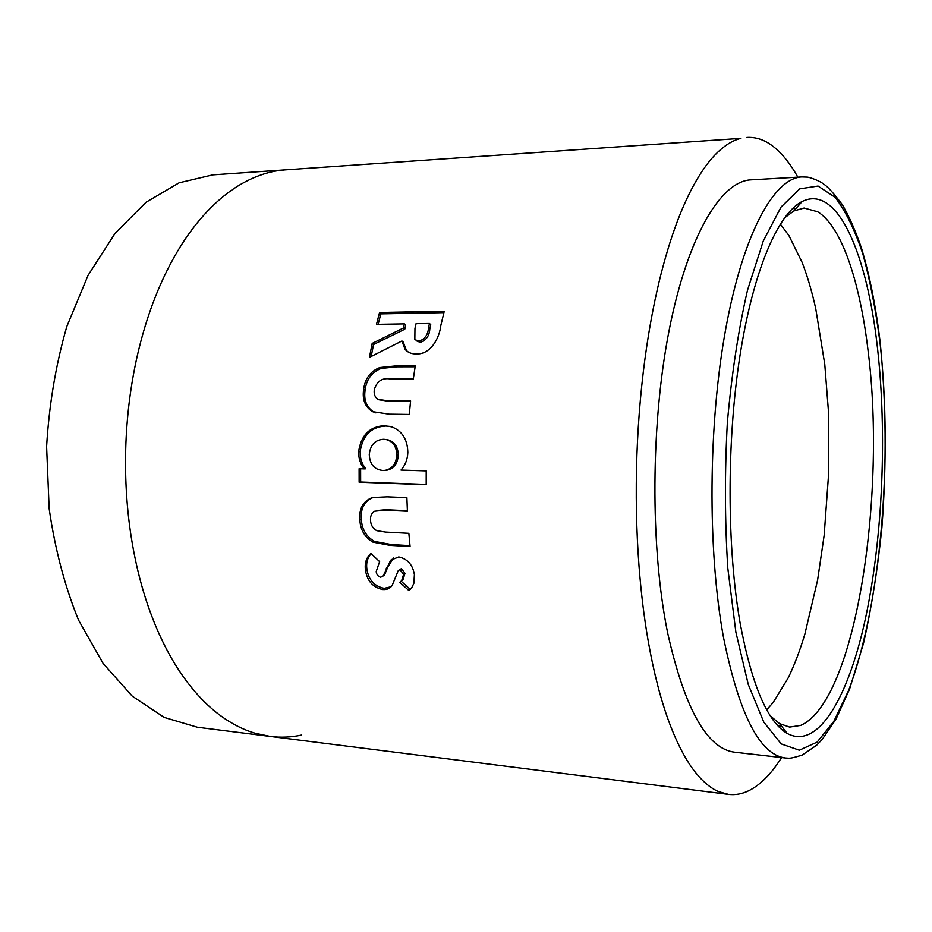 <?xml version="1.0" encoding="UTF-8"?>
<svg xmlns="http://www.w3.org/2000/svg" width="932" height="932" viewBox="0 0 932 932"><rect width="100%" height="100%" fill="white"/><g stroke="black" fill="none" stroke-linecap="round" stroke-linejoin="round"><path stroke-width="1.4" d="M784.406 217.971L793.866 210.947L804.095 208.034L817.748 211.797C841.922 226.686 860.12 282.676 868.158 351.387C886.565 496.104 855.529 701.656 800.6 725.422L789.614 727.088L779.56 723.616L770.508 716.067M877.478 347.892C887.101 433.333 882.802 535.865 865.91 616.378C849.005 696.111 818.494 750.47 787.225 733.449C767.549 721.951 751.879 685.311 740.206 623.531C726.878 547.981 726.611 441.267 739.973 355.698C753.371 270.024 778.185 213.486 802.079 201.545C837.647 183.639 867.144 254.413 877.478 347.892M667.638 632.875C650.117 547.002 650.676 422.604 669.444 328.728C688.235 234.631 721.321 181.076 750.936 179.853L801.823 176.929C774.434 178.012 743.596 232.266 725.9 327.971C708.227 423.454 707.411 550.113 723.477 637.313C739.204 714.821 759.906 755.06 785.606 758.019L734.952 752.264C707.202 749.037 684.764 709.24 667.638 632.875M781.633 757.565L776.706 764.869C767.875 777.218 758.532 785.851 748.687 790.755C742.035 793.994 735.29 795.194 728.428 794.379L718.584 791.629C710.941 788.332 703.462 782.228 696.169 773.315C686.336 761.269 677.284 744.132 668.99 721.881C660.706 699.466 653.798 672.671 648.276 641.472C644.198 618.3 641.123 593.265 639.037 566.353C636.3 530.436 635.577 493.482 636.882 455.515C638.257 417.559 641.554 381.06 646.785 346.017C650.711 319.909 655.499 295.735 661.161 273.495C668.803 243.73 677.482 218.566 687.21 198.015C696.926 177.628 707.05 162.401 717.582 152.347C725.457 144.856 733.239 140.184 740.94 138.355L212.787 174.867L179.13 182.8L146.009 202.279L115.09 233.338L88.109 275.278L66.801 326.55C55.827 364.61 49.093 404.639 46.6 446.614L49.163 508.779C55.035 549.228 64.809 586.298 78.486 620.001L103.079 663.398L132.227 696.134L164.207 717.419L197.363 727.228L270.28 736.443C280.882 737.748 291.332 737.282 301.63 735.045M746.765 137.435C755.037 136.934 762.982 139.311 770.601 144.542C779.991 151.089 788.635 161.201 796.545 174.89L797.839 177.162M376.493 324.348L404.406 323.882L403.44 327.994L372.171 343.43L369.445 357.364L401.925 340.972L405.07 349.337C407.901 352.552 411.664 354.09 416.336 353.927C430.596 354.696 439.543 337.943 440.859 325.315L444.249 311.218L379.545 312.511L376.493 324.348M379.778 367.558C370.307 371.367 364.913 378.718 363.62 389.588C362.164 399.653 365.134 407.004 372.509 411.653L389.145 414.181L409.288 414.449L410.593 400.946L387.234 400.713L377.926 399.315C374.909 397.218 373.697 394.015 374.291 389.704C376.843 381.2 382.19 377.623 390.368 378.963L413.295 379.009L415.276 365.892L395.529 365.95L379.778 367.558L381.188 368.42C371.728 372.194 366.358 379.475 365.088 390.252L363.62 389.588M407.832 452.533C407.54 439.415 402.135 430.852 391.626 426.844L384.333 425.714C369.678 426.53 361.103 435.174 358.634 451.636C358.494 458.218 360.346 463.973 364.214 468.889L359.111 468.726L359.135 482.228L426.204 484.71L426.215 470.905L400.993 470.077C405.245 465.313 407.529 459.464 407.832 452.533M371.623 497.839C362.898 501.498 358.971 508.849 359.857 519.893C360.404 529.947 364.796 537.368 373.021 542.179L390.019 545.371L410.068 546.525L408.857 533.325L385.557 532.067L376.796 530.692C372.917 528.595 370.831 525.182 370.528 520.464C370.19 516.2 371.565 513.124 374.676 511.225L384.473 510.2L407.412 511.249L406.888 497.665L387.095 496.849L373.115 497.49C364.4 501.113 360.474 508.394 361.348 519.322L359.857 519.893M398.78 556.928L390.671 560.202L383.168 575.929L380.64 577.258C378.054 576.407 376.563 574.531 376.178 571.619L379.615 561.635L370.878 553.422C366.218 557.697 364.435 563.452 365.542 570.687C367.371 581.218 373.115 587.498 382.784 589.537C386.862 589.84 389.972 588.5 392.116 585.517L398.337 570.431L400.026 569.708L403.591 574.38L401.727 580.415L399.945 582.477L408.903 590.562L411.944 587.335L413.866 583.316L414.39 574.59C412.748 564.827 407.54 558.944 398.78 556.928M393.467 558.035L387.689 567.204L384.601 574.834L383.134 575.976M386.372 571.211L384.963 572.248M371.169 553.701C367.348 557.86 365.95 563.173 366.963 569.65L365.542 570.687M366.963 569.65C368.781 580.088 374.513 586.321 384.17 588.337L382.784 589.537M384.17 588.337L391.114 586.752M399.152 569.836L401.424 568.683L400.026 569.708M401.424 568.683L404.989 573.32L403.591 574.38M404.989 573.32L403.137 579.261L399.945 582.477M401.319 581.347L410.255 589.362L408.903 590.562M387.689 567.204L386.279 568.217M361.348 519.322C361.884 529.283 366.264 536.646 374.478 541.41L391.463 544.579L409.975 545.639M374.478 541.41L373.021 542.179M376.61 510.538L385.953 509.734L407.389 510.713M373.883 497.292L373.115 497.49M390.298 426.46L385.801 426.041C371.157 426.844 362.606 435.407 360.148 451.717C360.008 458.241 361.861 463.938 365.728 468.808L364.214 468.889M360.148 451.717L358.634 451.636M360.614 468.773L360.649 482.019L359.135 482.228M360.649 482.019L426.204 484.442M385.801 426.041L384.333 425.714M385.172 470.357L386.594 470.276C393.782 468.761 397.661 463.728 398.244 455.166C398.092 446.824 394.574 441.698 387.665 439.764L386.232 439.566M369.258 454.42C369.748 464.264 374.268 469.612 382.796 470.462L385.102 470.369C392.29 468.854 396.182 463.763 396.764 455.107C396.624 446.684 393.094 441.5 386.174 439.555L383.669 439.298C375.223 439.741 370.423 444.785 369.258 454.42M398.244 455.166L396.764 455.107M365.088 390.252C363.643 400.212 366.602 407.494 373.988 412.107L375.899 412.899M373.988 412.107L372.509 411.653M410.534 401.494L388.691 401.273L378.637 399.712M415.124 366.789L396.927 366.835L381.188 368.42M404.406 323.882L405.711 325.152L404.756 329.229L373.546 344.502L372.171 343.43M404.756 329.229L403.44 327.994M373.546 344.502L371.192 356.467M407.773 351.783L406.387 350.327L403.265 342.091L401.925 340.972M443.888 312.639L380.839 313.874L379.545 312.511M380.839 313.874L378.136 324.324M416.185 340.716L420.25 342.37C426.227 340.262 429.419 335.765 429.815 328.88L430.759 324.755L429.477 323.474L416.056 323.684L414.961 328.437L414.833 339.539L418.922 341.252C424.91 339.132 428.114 334.588 428.522 327.633L429.477 323.474M420.25 342.37L418.922 341.252M766.733 709.776L773.152 702.53L788.041 678.193C794.297 665.413 799.912 650.699 804.887 634.028L817.609 580.03L824.156 535.341L828.699 472.71L828.327 409.731L824.773 364.296L815.745 308.667C811.912 291.332 807.333 275.814 801.998 262.125L788.88 235.516L780.294 224.041M735.884 632.211L727.799 568.124C724.793 520.755 724.653 472.221 727.356 422.534C731.702 373.953 738.412 329.87 747.476 290.295L763.226 241.143L781.074 207.032L799.749 188.835L818.063 186.05L835.119 197.328C845.65 211.075 854.912 230.029 862.927 254.191C870.127 280.66 875.824 310.181 880.029 342.755C893.042 459.01 880.996 604.996 848.656 690.321L833.779 721.461L817.131 742.117L799.33 750.202L781.202 743.922L763.774 722.079L748.256 684.449L735.884 632.211M286.101 169.729L277.119 170.789C265.259 172.746 253.388 177.115 241.505 183.872C225.637 192.959 210.562 206.345 196.303 224.018C182.043 241.831 169.507 263.395 158.673 288.722C150.646 307.63 143.959 328.111 138.612 350.164C131.505 379.732 127.288 410.488 125.936 442.444C124.678 474.411 126.391 505.61 131.062 536.028C134.627 558.827 139.625 580.147 146.079 599.987C154.84 626.712 165.628 649.907 178.455 669.584C191.293 689.121 205.296 704.464 220.453 715.601C231.707 723.849 243.252 729.721 255.053 733.228L270.28 736.443L728.428 794.379M391.463 544.579L390.019 545.371M385.953 509.734L384.473 510.2M388.691 401.273L387.234 400.713M396.927 366.835L395.529 365.95M429.815 328.88L428.522 327.633M779.56 723.616L787.225 733.449M785.606 758.019C789.497 758.124 788.938 759.184 802.172 755.095L816.653 745.216L822.292 739.332L836.121 718.922L849.669 688.841L863.521 643.325C871.571 607.513 877.688 569.021 881.87 527.85C886.74 464.148 886.169 402.309 880.181 342.347C875.952 307.047 869.754 275.767 861.599 248.506C855.844 231.497 849.402 216.853 842.272 204.597C833.499 193.064 827.406 186.307 823.981 184.338C819.717 180.622 808.673 176.905 806.914 177.103L801.823 176.929M793.866 210.947L802.079 201.545M796.079 208.419L792.491 208.593M781.622 726.261L778.057 725.888M384.601 574.834L383.168 575.929M403.137 579.261L401.727 580.415M392.046 559.317L390.671 560.202M385.102 470.369L386.594 470.276M386.174 439.555L387.665 439.764M406.387 350.327L405.07 349.337"/></g></svg>
